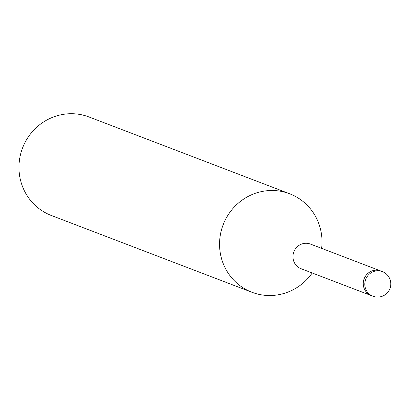 <?xml version="1.0" encoding="UTF-8"?>
<svg xmlns="http://www.w3.org/2000/svg" width="411" height="411" viewBox="0 0 411 411"><rect width="100%" height="100%" fill="white"/><g stroke="black" fill="none" stroke-linecap="round" stroke-linejoin="round"><path stroke-width="0.62" d="M380.612 270.931L310.48 244.088A13.183 12.751 110.9 0 0 307.346 243.338A13.183 12.751 110.9 0 0 293.362 253.433A13.183 12.751 110.9 0 0 301.052 268.712L371.184 295.555M371.082 271.332A13.183 12.751 110.9 0 0 363.262 283.749A13.183 12.751 110.9 0 0 371.354 295.617A13.183 12.751 110.9 0 1 363.257 283.749A13.183 12.751 110.9 0 1 371.082 271.332A13.183 12.751 110.9 0 1 380.781 270.993L382.343 271.594A13.183 12.751 110.9 0 0 379.209 270.844A13.183 12.751 110.9 0 0 372.643 271.928A13.183 12.751 110.9 0 0 364.819 284.345A13.183 12.751 110.9 0 0 372.916 296.218A13.183 12.751 110.9 0 0 376.05 296.968M289.637 193.761A52.736 51.01 110.9 0 1 321.623 248.352A52.731 51.005 110.9 0 0 277.106 190.766A52.731 51.005 110.9 0 0 219.947 237.686A52.731 51.005 110.9 0 0 264.463 295.257A52.736 51.01 110.9 0 0 312.201 272.976A52.731 51.005 110.9 0 1 264.463 295.257A52.736 51.01 110.9 0 1 251.933 292.262L51.334 215.482A52.736 51.01 110.9 0 1 20.55 154.356A52.736 51.01 110.9 0 1 76.508 113.986A52.736 51.01 110.9 0 1 89.038 116.981L289.637 193.761A52.736 51.01 110.9 0 0 277.106 190.766A52.736 51.01 110.9 0 0 221.149 231.136A52.736 51.01 110.9 0 0 251.933 292.262M382.343 271.594A13.183 13.183 0 0 1 376.255 297.014A13.183 13.183 0 0 1 372.916 296.218L371.354 295.617"/></g></svg>

